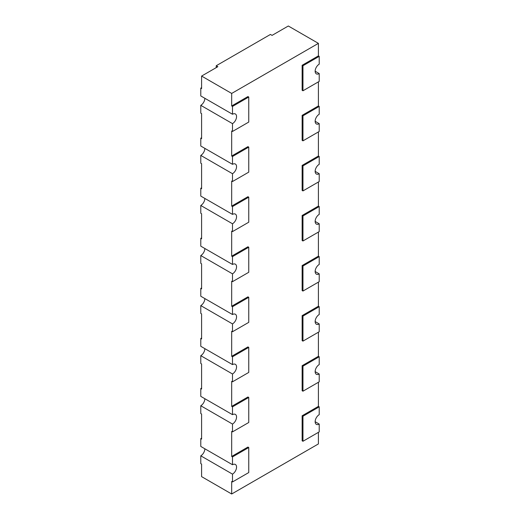<?xml version="1.0" encoding="UTF-8"?>
<svg xmlns="http://www.w3.org/2000/svg" width="520" height="520" viewBox="0 0 520 520"><rect width="100%" height="100%" fill="white"/><g stroke="black" fill="none" stroke-linecap="round" stroke-linejoin="round"><path stroke-width="0.78" d="M204.847 448.779A5.746 3.322 120 0 1 200.785 455.819L200.785 463.645L201.597 464.113L201.597 476.632L231.68 494L318.403 443.931L318.403 432.354M319.215 56.355L302.959 65.741L302.959 90.779L319.215 81.393L319.215 73.567A5.746 3.322 -60 0 1 316.342 73.853A5.746 3.322 -60 0 1 315.458 69.245A5.746 3.322 -60 0 1 319.215 64.181L319.215 56.355L318.403 55.887L318.403 43.368L288.32 26L272.058 35.386L270.433 34.45L216.229 65.741L216.229 67.62M216.229 65.741L217.861 66.684L201.597 76.07L231.68 93.438L318.403 43.368M232.492 114.251A5.746 3.322 -60 0 1 235.365 113.965A5.746 3.322 -60 0 1 236.249 118.573A5.746 3.322 -60 0 1 232.492 123.637L232.492 131.463L248.755 122.07L248.755 97.038L232.492 106.424L232.492 114.251L200.785 95.94L200.785 88.12L201.597 88.588L201.597 76.07M232.492 464.737A5.746 3.322 -60 0 1 235.365 464.457A5.746 3.322 -60 0 1 236.249 469.06A5.746 3.322 -60 0 1 232.492 474.13L232.492 481.949L248.755 472.563L248.755 447.531L232.492 456.918L232.492 464.737L200.785 446.433L200.785 438.607L201.597 439.082L201.597 414.043L200.785 413.575L200.785 405.75A5.746 3.322 120 0 0 204.847 398.71M232.492 414.668A5.746 3.322 -60 0 1 235.365 414.388A5.746 3.322 -60 0 1 236.249 418.99A5.746 3.322 -60 0 1 232.492 424.06L232.492 431.88L248.755 422.494L248.755 397.456L232.492 406.848L232.492 414.668L200.785 396.363L200.785 388.538L201.597 389.012L201.597 363.974L200.785 363.506L200.785 355.68A5.746 3.322 120 0 0 204.847 348.641M232.492 364.598A5.746 3.322 -60 0 1 235.365 364.312A5.746 3.322 -60 0 1 236.249 368.921A5.746 3.322 -60 0 1 232.492 373.99L232.492 381.81L248.755 372.424L248.755 347.386L232.492 356.779L232.492 364.598L200.785 346.294L200.785 338.468L201.597 338.936L201.597 313.905L200.785 313.437L200.785 305.611A5.746 3.322 120 0 0 204.847 298.571M232.492 314.529A5.746 3.322 -60 0 1 235.365 314.243A5.746 3.322 -60 0 1 236.249 318.851A5.746 3.322 -60 0 1 232.492 323.914L232.492 331.74L248.755 322.355L248.755 297.317L232.492 306.703L232.492 314.529L200.785 296.225L200.785 288.399L201.597 288.867L201.597 263.835L200.785 263.367L200.785 255.541A5.746 3.322 120 0 0 204.847 248.502M232.492 264.459A5.746 3.322 -60 0 1 235.365 264.173A5.746 3.322 -60 0 1 236.249 268.781A5.746 3.322 -60 0 1 232.492 273.845L232.492 281.671L248.755 272.285L248.755 247.247L232.492 256.633L232.492 264.459L200.785 246.155L200.785 238.329L201.597 238.797L201.597 213.766L200.785 213.291L200.785 205.472A5.746 3.322 120 0 0 204.847 198.432M232.492 214.389A5.746 3.322 -60 0 1 235.365 214.103A5.746 3.322 -60 0 1 236.249 218.712A5.746 3.322 -60 0 1 232.492 223.775L232.492 231.602L248.755 222.209L248.755 197.178L232.492 206.564L232.492 214.389L200.785 196.079L200.785 188.26L201.597 188.728L201.597 163.69L200.785 163.222L200.785 155.402A5.746 3.322 120 0 0 204.847 148.356M232.492 164.32A5.746 3.322 -60 0 1 235.365 164.034A5.746 3.322 -60 0 1 236.249 168.643A5.746 3.322 -60 0 1 232.492 173.706L232.492 181.532L248.755 172.139L248.755 147.108L232.492 156.494L232.492 164.32L200.785 146.01L200.785 138.19L201.597 138.658L201.597 113.62L200.785 113.152L200.785 105.333A5.746 3.322 120 0 0 204.847 98.287M319.215 314.529L319.215 306.709L302.959 316.095L302.959 341.126L319.215 331.74L319.215 323.921A5.746 3.322 -60 0 1 316.342 324.2A5.746 3.322 -60 0 1 315.458 319.599A5.746 3.322 -60 0 1 319.215 314.529M318.403 282.139L318.403 306.235L319.215 306.709M319.215 281.671L319.215 273.845A5.746 3.322 -60 0 1 316.342 274.131A5.746 3.322 -60 0 1 315.458 269.522A5.746 3.322 -60 0 1 319.215 264.459L319.215 256.633L302.959 266.026L302.959 291.057L319.215 281.671M315.153 271.499L319.215 273.845M315.153 321.568L319.215 323.921M319.215 364.598L319.215 356.779L302.959 366.165L302.959 391.203L319.215 381.81L319.215 373.99A5.746 3.322 -60 0 1 316.342 374.27A5.746 3.322 -60 0 1 315.458 369.668A5.746 3.322 -60 0 1 319.215 364.598M318.403 332.209L318.403 356.31L319.215 356.779M315.153 371.644L319.215 373.99M319.215 414.668L319.215 406.848L302.959 416.234L302.959 441.272L319.215 431.88L319.215 424.06A5.746 3.322 -60 0 1 316.342 424.346A5.746 3.322 -60 0 1 315.458 419.738A5.746 3.322 -60 0 1 319.215 414.668M318.403 382.285L318.403 406.38L319.215 406.848M318.403 232.069L318.403 256.165L319.215 256.633M319.215 231.602L319.215 223.775A5.746 3.322 -60 0 1 316.342 224.061A5.746 3.322 -60 0 1 315.458 219.453A5.746 3.322 -60 0 1 319.215 214.389L319.215 206.564L302.959 215.956L302.959 240.988L319.215 231.602M315.153 221.429L319.215 223.775M315.153 421.714L319.215 424.06M319.215 164.32L319.215 156.494L302.959 165.887L302.959 190.918L319.215 181.532L319.215 173.706A5.746 3.322 -60 0 1 316.342 173.992A5.746 3.322 -60 0 1 315.458 169.383A5.746 3.322 -60 0 1 319.215 164.32M318.403 131.93L318.403 156.026L319.215 156.494M319.215 131.463L319.215 123.637A5.746 3.322 -60 0 1 316.342 123.923A5.746 3.322 -60 0 1 315.458 119.314A5.746 3.322 -60 0 1 319.215 114.251L319.215 106.424L302.959 115.81L302.959 140.849L319.215 131.463M315.153 121.29L319.215 123.637M315.153 171.359L319.215 173.706M318.403 182L318.403 206.096L319.215 206.564M318.403 81.861L318.403 105.956L319.215 106.424M315.153 71.221L319.215 73.567M200.785 338.468L201.597 338M200.785 388.538L201.597 388.07M200.785 288.399L201.597 287.931M200.785 438.607L201.597 438.139M200.785 188.26L201.597 187.792M200.785 138.19L201.597 137.716M200.785 238.329L201.597 237.861M200.785 88.12L201.597 87.646M200.785 305.611L232.492 323.914M232.492 356.779L231.68 356.304L231.68 331.272L232.492 331.74M200.785 355.68L232.492 373.99M232.492 406.848L231.68 406.38L231.68 381.342L232.492 381.81M200.785 405.75L232.492 424.06M232.492 456.918L231.68 456.45L231.68 431.412L232.492 431.88M200.785 255.541L232.492 273.845M232.492 306.703L231.68 306.235L231.68 281.203L232.492 281.671M200.785 455.819L232.492 474.13M231.68 494L231.68 481.481L232.492 481.949M200.785 155.402L232.492 173.706M232.492 206.564L231.68 206.096L231.68 181.058L232.492 181.532M200.785 205.472L232.492 223.775M232.492 256.633L231.68 256.165L231.68 231.133L232.492 231.602M200.785 105.333L232.492 123.637M232.492 156.494L231.68 156.026L231.68 130.988L232.492 131.463M232.492 106.424L231.68 105.956L231.68 93.438M231.68 406.38L247.942 396.988L248.755 397.456M231.68 356.304L247.942 346.918L248.755 347.386M231.68 306.235L247.942 296.849L248.755 297.317M231.68 256.165L247.942 246.779L248.755 247.247M231.68 206.096L247.942 196.709L248.755 197.178M231.68 156.026L247.942 146.64L248.755 147.108M231.68 105.956L247.942 96.564L248.755 97.038M318.403 55.887L302.139 65.273L302.139 90.311L302.959 90.779M318.403 105.956L302.139 115.343L302.139 140.381L302.959 140.849M318.403 156.026L302.139 165.412L302.139 190.45L302.959 190.918M318.403 206.096L302.139 215.482L302.139 240.519L302.959 240.988M318.403 256.165L302.139 265.558L302.139 290.589L302.959 291.057M318.403 306.235L302.139 315.627L302.139 340.659L302.959 341.126M318.403 356.31L302.139 365.697L302.139 390.728L302.959 391.203M318.403 406.38L302.139 415.766L302.139 440.804L302.959 441.272M231.68 456.45L247.942 447.057L248.755 447.531M302.139 65.273L302.959 65.741M302.139 115.343L302.959 115.81M302.139 165.412L302.959 165.887M302.139 215.482L302.959 215.956M302.139 265.558L302.959 266.026M302.139 315.627L302.959 316.095M302.139 365.697L302.959 366.165M302.139 415.766L302.959 416.234"/></g></svg>
